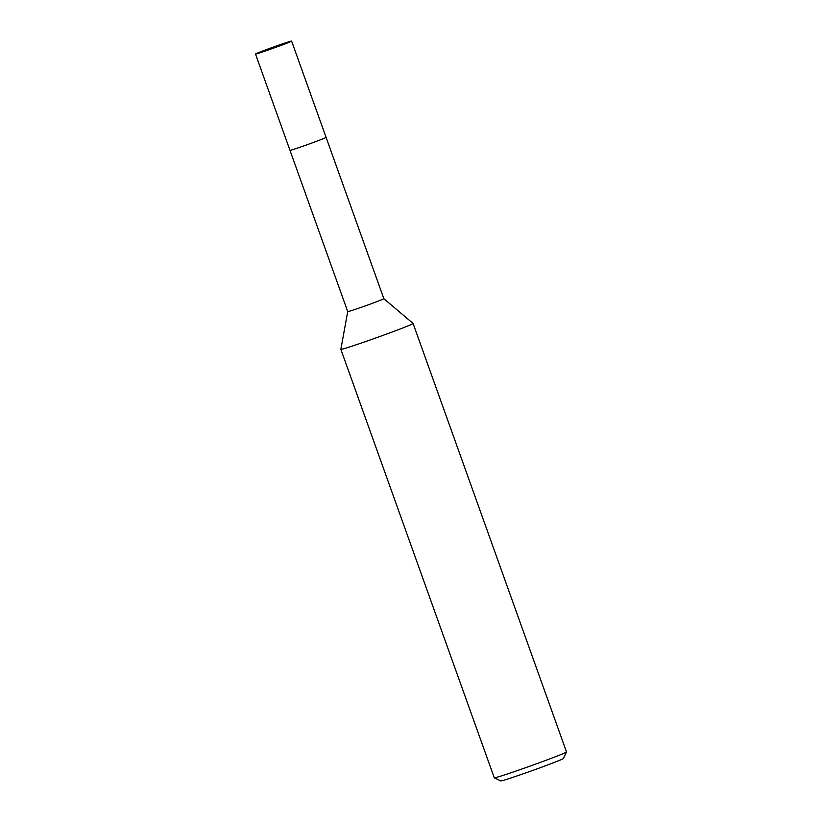 <?xml version="1.0" encoding="UTF-8"?>
<svg xmlns="http://www.w3.org/2000/svg" width="822" height="822" viewBox="0 0 822 822"><rect width="100%" height="100%" fill="white"/><g stroke="black" fill="none" stroke-linecap="round" stroke-linejoin="round"><path stroke-width="1.23" d="M255.498 54.036A19.183 0.534 -19.7 0 0 266.143 50.738A19.183 0.534 -19.7 0 0 291.615 41.1A19.183 0.534 -19.7 0 0 280.97 44.398A19.183 0.534 -19.7 0 0 255.498 54.036L289.971 150.313A19.183 0.534 -19.7 0 0 304.325 145.73A19.183 0.534 -19.7 0 0 324.505 138.188A19.183 0.534 -19.7 0 0 326.087 137.377L383.843 298.674A19.183 0.534 -19.7 0 0 383.833 298.663M324.495 138.188A19.183 0.534 -19.7 0 1 304.181 145.782A19.183 0.534 -19.7 0 1 289.971 150.303L347.727 311.61A19.183 0.534 -19.7 0 0 347.727 311.61A19.183 0.534 -19.7 0 0 362.081 307.027A19.183 0.534 -19.7 0 0 382.251 299.485A19.183 0.534 -19.7 0 0 383.843 298.674L413.086 323.457A38.367 1.069 -19.7 0 0 413.076 323.457M347.716 311.6L340.853 349.319A38.367 1.069 -19.7 0 0 369.294 340.267A38.367 1.069 -19.7 0 0 409.921 325.091A38.367 1.069 -19.7 0 0 413.086 323.457L566.502 751.924A38.367 1.069 -19.7 0 1 566.502 751.955A38.367 1.069 -19.7 0 1 515.558 771.2A38.367 1.069 -19.7 0 1 494.289 777.818A38.367 1.069 -19.7 0 1 494.269 777.787L340.853 349.34A38.367 1.069 -19.7 0 0 362.153 342.753A38.367 1.069 -19.7 0 0 413.096 323.478M494.289 777.818L500.824 780.9A33.25 0.925 -19.7 0 0 519.257 775.167A33.25 0.925 -19.7 0 0 563.409 758.49L566.502 751.955M269.113 49.464L284.391 43.689L267.623 49.402L262.721 51.447L269.113 49.464M289.971 150.313A19.183 0.534 -19.7 0 0 300.616 147.015A19.183 0.534 -19.7 0 0 326.087 137.377L291.615 41.1"/></g></svg>
